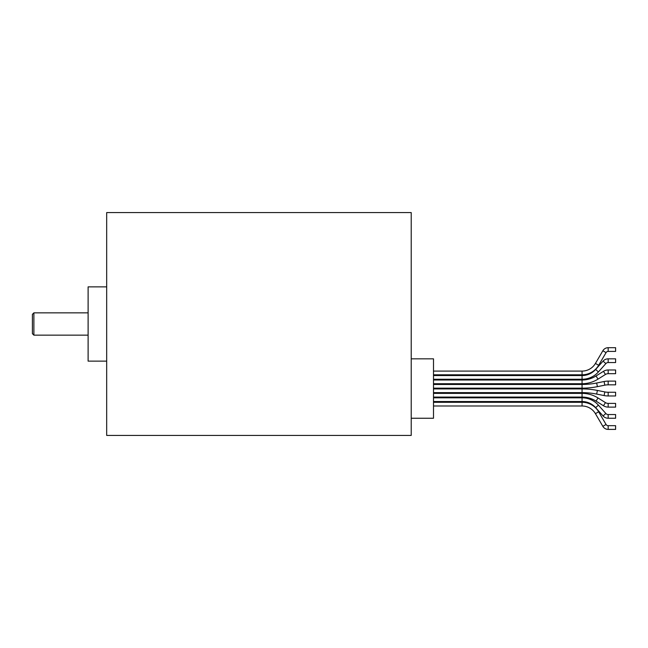 <?xml version="1.0" encoding="UTF-8"?>
<svg xmlns="http://www.w3.org/2000/svg" width="648" height="648" viewBox="0 0 648 648"><rect width="100%" height="100%" fill="white"/><g stroke="black" fill="none" stroke-linecap="round" stroke-linejoin="round"><path stroke-width="0.97" d="M411.221 358.83L433.504 358.83L433.504 418.252L411.221 418.252M411.221 435.416L106.677 435.416L106.677 212.584L411.221 212.584L411.221 435.416M106.677 361.139L88.112 361.139L88.112 286.861L106.677 286.861M88.112 335.146L33.882 335.146L32.4 333.655L32.4 314.345L33.882 312.854L33.882 335.146M88.112 312.854L33.882 312.854M595.431 363.423L598.63 365.302A19.205 19.205 0 0 1 582.058 374.803L582.058 371.085A15.495 15.495 0 0 0 595.431 363.423L602.859 350.738A6.164 6.164 0 0 1 608.172 347.692L608.172 351.402L615.6 351.402L615.6 347.692L608.172 347.692M598.63 365.302L606.058 352.617A2.446 2.446 0 0 1 608.172 351.402M433.504 402.286L582.058 402.286A19.205 19.205 0 0 1 598.63 411.788L606.058 424.472A2.446 2.446 0 0 0 608.172 425.679L615.6 425.679L615.6 429.397L608.172 429.397A6.164 6.164 0 0 1 602.859 426.352L595.431 413.667A15.495 15.495 0 0 0 582.058 405.996L433.504 405.996M433.504 397.823L582.058 397.823A21.911 21.911 0 0 1 598.42 405.162L605.848 413.497A3.119 3.119 0 0 0 608.172 414.542L615.6 414.542L615.6 418.252L608.172 418.252A6.828 6.828 0 0 1 603.069 415.967L595.642 407.633A18.201 18.201 0 0 0 582.058 401.541L433.504 401.541M433.504 393.368L582.058 393.368A30.051 30.051 0 0 1 598.015 397.961L605.443 402.611A5.135 5.135 0 0 0 608.172 403.396L608.172 407.114L615.6 407.114L615.6 403.396L608.172 403.396M582.058 393.368L582.058 397.086A26.341 26.341 0 0 1 596.047 401.104L603.474 405.761A8.853 8.853 0 0 0 608.172 407.114M433.504 388.913L582.058 388.913A78.068 78.068 0 0 1 597.399 390.436L604.827 391.927A17.042 17.042 0 0 0 608.172 392.259L615.6 392.259L615.6 395.969L608.172 395.969A20.76 20.76 0 0 1 604.09 395.564L596.662 394.081A74.35 74.35 0 0 0 582.058 392.631L433.504 392.631M608.172 381.113A20.76 20.76 0 0 0 604.09 381.518L596.662 383.009A74.35 74.35 0 0 1 582.058 384.458L582.058 388.168A78.068 78.068 0 0 0 597.399 386.654L604.827 385.163A17.042 17.042 0 0 1 608.172 384.831L615.6 384.831L615.6 381.113L608.172 381.113L608.172 384.831M608.172 369.976A8.853 8.853 0 0 0 603.474 371.328L596.047 375.978A26.341 26.341 0 0 1 582.058 380.003L582.058 383.713A30.051 30.051 0 0 0 598.015 379.129L605.443 374.471A5.135 5.135 0 0 1 608.172 373.685L615.6 373.685L615.6 369.976L608.172 369.976L608.172 373.685M608.172 358.83A6.828 6.828 0 0 0 603.069 361.114L595.642 369.449A18.201 18.201 0 0 1 582.058 375.54L582.058 379.258A21.911 21.911 0 0 0 598.42 371.928L605.848 363.593A3.119 3.119 0 0 1 608.172 362.548L615.6 362.548L615.6 358.83L608.172 358.83L608.172 362.548M582.058 397.086L433.504 397.086M582.058 388.168L433.504 388.168M582.058 384.458L433.504 384.458M582.058 383.713L433.504 383.713M582.058 380.003L433.504 380.003M606.058 424.472L602.859 426.352M608.172 425.679L608.172 429.397M605.848 413.497L603.069 415.967M608.172 414.542L608.172 418.252M605.443 402.611L603.474 405.761M604.827 391.927L604.09 395.564M608.172 392.259L608.172 395.969M596.662 383.009L597.399 386.654M596.047 375.978L598.015 379.129M595.642 369.449L598.42 371.928M603.069 361.114L605.848 363.593M603.474 371.328L605.443 374.471M604.09 381.518L604.827 385.163M597.399 390.436L596.662 394.081M582.058 388.913L582.058 392.631M598.015 397.961L596.047 401.104M598.42 405.162L595.642 407.633M582.058 397.823L582.058 401.541M598.63 411.788L595.431 413.667M582.058 402.286L582.058 405.996M602.859 350.738L606.058 352.617M582.058 371.085L433.504 371.085M582.058 375.54L433.504 375.54M582.058 379.258L433.504 379.258M582.058 374.803L433.504 374.803"/></g></svg>
